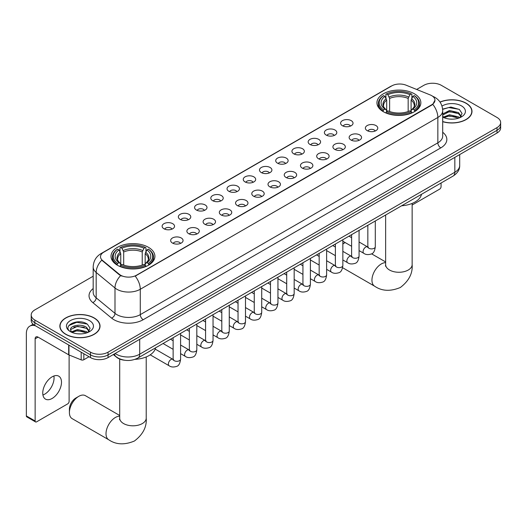 <?xml version="1.0" encoding="UTF-8"?>
<svg xmlns="http://www.w3.org/2000/svg" width="527" height="527" viewBox="0 0 527 527"><rect width="100%" height="100%" fill="white"/><g stroke="black" fill="none" stroke-linecap="round" stroke-linejoin="round"><path stroke-width="0.79" d="M148.482 247.328A21.95 12.674 0 0 0 124.556 244.581A21.95 12.674 0 0 0 111.006 256.293A21.95 12.674 0 0 0 117.435 265.252A21.95 12.674 0 0 0 141.361 267.999A21.95 12.674 0 0 0 154.912 256.293A21.95 12.674 0 0 0 148.482 247.328M414.42 93.793A21.95 12.674 0 0 0 390.494 91.046A21.95 12.674 0 0 0 376.943 102.752A21.95 12.674 0 0 0 383.373 111.717A21.95 12.674 0 0 0 407.299 114.464A21.95 12.674 0 0 0 420.849 102.752A21.95 12.674 0 0 0 414.42 93.793M342.425 125.716A6.212 3.59 180 0 1 341.193 124.701A6.212 3.59 180 0 1 343.255 120.242A6.212 3.59 180 0 1 351.213 120.643A6.212 3.59 180 0 1 352.444 124.701A6.212 3.59 180 0 1 342.425 125.716M350.455 126.091A3.729 2.154 0 0 0 349.454 125.044A3.729 2.154 0 0 0 345.784 124.497A3.729 2.154 0 0 0 343.182 126.091M326.2 135.083A6.212 3.59 180 0 1 324.968 134.069A6.212 3.59 180 0 1 327.03 129.616A6.212 3.59 180 0 1 334.988 130.011A6.212 3.59 180 0 1 336.219 134.069A6.212 3.59 180 0 1 326.2 135.083M334.23 135.459A3.729 2.154 0 0 0 333.229 134.411A3.729 2.154 0 0 0 329.559 133.865A3.729 2.154 0 0 0 326.957 135.459M309.975 144.451A6.212 3.59 180 0 1 308.743 143.436A6.212 3.59 180 0 1 310.798 138.983A6.212 3.59 180 0 1 318.763 139.378A6.212 3.59 180 0 1 319.994 143.436A6.212 3.59 180 0 1 309.975 144.451M318.005 144.826A3.729 2.154 0 0 0 317.004 143.779A3.729 2.154 0 0 0 313.334 143.232A3.729 2.154 0 0 0 310.732 144.826M293.75 153.818A6.212 3.59 180 0 1 292.518 152.804A6.212 3.59 180 0 1 294.573 148.35A6.212 3.59 180 0 1 302.538 148.746A6.212 3.59 180 0 1 303.769 152.804A6.212 3.59 180 0 1 293.75 153.818M301.78 154.194A3.729 2.154 0 0 0 300.779 153.146A3.729 2.154 0 0 0 297.109 152.599A3.729 2.154 0 0 0 294.507 154.194M277.525 163.186A6.212 3.59 180 0 1 276.293 162.171A6.212 3.59 180 0 1 278.348 157.718A6.212 3.59 180 0 1 286.313 158.113A6.212 3.59 180 0 1 287.544 162.171A6.212 3.59 180 0 1 277.525 163.186M285.555 163.561A3.729 2.154 0 0 0 284.554 162.514A3.729 2.154 0 0 0 280.884 161.967A3.729 2.154 0 0 0 278.282 163.561M261.3 172.56A6.212 3.59 180 0 1 260.068 171.545A6.212 3.59 180 0 1 262.123 167.085A6.212 3.59 180 0 1 270.087 167.481A6.212 3.59 180 0 1 271.319 171.545A6.212 3.59 180 0 1 261.3 172.56M269.33 172.928A3.729 2.154 0 0 0 268.329 171.881A3.729 2.154 0 0 0 264.659 171.334A3.729 2.154 0 0 0 262.057 172.928M245.075 181.927A6.212 3.59 180 0 1 243.843 180.913A6.212 3.59 180 0 1 245.898 176.453A6.212 3.59 180 0 1 253.862 176.855A6.212 3.59 180 0 1 255.094 180.913A6.212 3.59 180 0 1 245.075 181.927M253.105 182.296A3.729 2.154 0 0 0 252.104 181.248A3.729 2.154 0 0 0 248.428 180.702A3.729 2.154 0 0 0 245.832 182.296M228.85 191.294A6.212 3.59 180 0 1 227.618 190.28A6.212 3.59 180 0 1 229.673 185.82A6.212 3.59 180 0 1 237.637 186.222A6.212 3.59 180 0 1 238.869 190.28A6.212 3.59 180 0 1 228.85 191.294M236.88 191.663A3.729 2.154 0 0 0 235.879 190.616A3.729 2.154 0 0 0 232.203 190.069A3.729 2.154 0 0 0 229.607 191.663M212.625 200.662A6.212 3.59 180 0 1 211.393 199.647A6.212 3.59 180 0 1 213.448 195.188A6.212 3.59 180 0 1 221.406 195.589A6.212 3.59 180 0 1 222.644 199.647A6.212 3.59 180 0 1 212.625 200.662M220.655 201.031A3.729 2.154 0 0 0 219.654 199.983A3.729 2.154 0 0 0 215.978 199.437A3.729 2.154 0 0 0 213.382 201.031M196.4 210.029A6.212 3.59 180 0 1 195.161 209.015A6.212 3.59 180 0 1 197.223 204.555A6.212 3.59 180 0 1 205.181 204.957A6.212 3.59 180 0 1 206.419 209.015A6.212 3.59 180 0 1 196.4 210.029M204.43 210.398A3.729 2.154 0 0 0 203.429 209.351A3.729 2.154 0 0 0 199.753 208.804A3.729 2.154 0 0 0 197.151 210.398M180.168 219.397A6.212 3.59 180 0 1 178.936 218.382A6.212 3.59 180 0 1 180.998 213.922A6.212 3.59 180 0 1 188.956 214.324A6.212 3.59 180 0 1 190.188 218.382A6.212 3.59 180 0 1 180.168 219.397M188.198 219.766A3.729 2.154 0 0 0 187.204 218.718A3.729 2.154 0 0 0 183.528 218.171A3.729 2.154 0 0 0 180.926 219.766M163.943 228.764A6.212 3.59 180 0 1 162.711 227.75A6.212 3.59 180 0 1 164.773 223.29A6.212 3.59 180 0 1 172.731 223.692A6.212 3.59 180 0 1 173.963 227.75A6.212 3.59 180 0 1 163.943 228.764M171.973 229.133A3.729 2.154 0 0 0 170.972 228.086A3.729 2.154 0 0 0 167.303 227.539A3.729 2.154 0 0 0 164.701 229.133M367.174 130.637A6.212 3.59 180 0 1 365.942 129.622A6.212 3.59 180 0 1 368.004 125.162A6.212 3.59 180 0 1 375.962 125.564A6.212 3.59 180 0 1 377.194 129.622A6.212 3.59 180 0 1 367.174 130.637M375.204 131.012A3.729 2.154 0 0 0 374.203 129.965A3.729 2.154 0 0 0 370.534 129.418A3.729 2.154 0 0 0 367.932 131.012M350.949 140.004A6.212 3.59 180 0 1 349.717 138.99A6.212 3.59 180 0 1 351.772 134.537A6.212 3.59 180 0 1 359.737 134.932A6.212 3.59 180 0 1 360.969 138.99A6.212 3.59 180 0 1 350.949 140.004M358.979 140.38A3.729 2.154 0 0 0 357.978 139.332A3.729 2.154 0 0 0 354.309 138.785A3.729 2.154 0 0 0 351.707 140.38M334.724 149.372A6.212 3.59 180 0 1 333.492 148.357A6.212 3.59 180 0 1 335.547 143.904A6.212 3.59 180 0 1 343.512 144.299A6.212 3.59 180 0 1 344.744 148.357A6.212 3.59 180 0 1 334.724 149.372M342.754 149.747A3.729 2.154 0 0 0 341.753 148.7A3.729 2.154 0 0 0 338.084 148.153A3.729 2.154 0 0 0 335.482 149.747M318.499 158.739A6.212 3.59 180 0 1 317.267 157.725A6.212 3.59 180 0 1 319.322 153.271A6.212 3.59 180 0 1 327.287 153.667A6.212 3.59 180 0 1 328.519 157.725A6.212 3.59 180 0 1 318.499 158.739M326.529 159.114A3.729 2.154 0 0 0 325.528 158.067A3.729 2.154 0 0 0 321.859 157.52A3.729 2.154 0 0 0 319.257 159.114M302.274 168.106A6.212 3.59 180 0 1 301.042 167.092A6.212 3.59 180 0 1 303.097 162.639A6.212 3.59 180 0 1 311.062 163.034A6.212 3.59 180 0 1 312.294 167.092A6.212 3.59 180 0 1 302.274 168.106M310.304 168.482A3.729 2.154 0 0 0 309.303 167.434A3.729 2.154 0 0 0 305.627 166.888A3.729 2.154 0 0 0 303.032 168.482M286.049 177.48A6.212 3.59 180 0 1 284.817 176.459A6.212 3.59 180 0 1 286.872 172.006A6.212 3.59 180 0 1 294.837 172.401A6.212 3.59 180 0 1 296.069 176.459A6.212 3.59 180 0 1 286.049 177.48M294.079 177.849A3.729 2.154 0 0 0 293.078 176.802A3.729 2.154 0 0 0 289.402 176.255A3.729 2.154 0 0 0 286.807 177.849M269.824 186.848A6.212 3.59 180 0 1 268.592 185.833A6.212 3.59 180 0 1 270.647 181.374A6.212 3.59 180 0 1 278.612 181.775A6.212 3.59 180 0 1 279.844 185.833A6.212 3.59 180 0 1 269.824 186.848M277.854 187.217A3.729 2.154 0 0 0 276.853 186.169A3.729 2.154 0 0 0 273.177 185.623A3.729 2.154 0 0 0 270.582 187.217M253.599 196.215A6.212 3.59 180 0 1 252.367 195.201A6.212 3.59 180 0 1 254.422 190.741A6.212 3.59 180 0 1 262.38 191.143A6.212 3.59 180 0 1 263.619 195.201A6.212 3.59 180 0 1 253.599 196.215M261.629 196.584A3.729 2.154 0 0 0 260.628 195.537A3.729 2.154 0 0 0 256.952 194.99A3.729 2.154 0 0 0 254.357 196.584M237.374 205.583A6.212 3.59 180 0 1 236.136 204.568A6.212 3.59 180 0 1 238.197 200.108A6.212 3.59 180 0 1 246.155 200.51A6.212 3.59 180 0 1 247.394 204.568A6.212 3.59 180 0 1 237.374 205.583M245.398 205.952A3.729 2.154 0 0 0 244.403 204.904A3.729 2.154 0 0 0 240.727 204.357A3.729 2.154 0 0 0 238.125 205.952M221.142 214.95A6.212 3.59 180 0 1 219.911 213.936A6.212 3.59 180 0 1 221.972 209.476A6.212 3.59 180 0 1 229.93 209.878A6.212 3.59 180 0 1 231.162 213.936A6.212 3.59 180 0 1 221.142 214.95M229.173 215.319A3.729 2.154 0 0 0 228.178 214.272A3.729 2.154 0 0 0 224.502 213.725A3.729 2.154 0 0 0 221.9 215.319M204.917 224.318A6.212 3.59 180 0 1 203.685 223.303A6.212 3.59 180 0 1 205.747 218.843A6.212 3.59 180 0 1 213.705 219.245A6.212 3.59 180 0 1 214.937 223.303A6.212 3.59 180 0 1 204.917 224.318M212.948 224.686A3.729 2.154 0 0 0 211.946 223.639A3.729 2.154 0 0 0 208.277 223.092A3.729 2.154 0 0 0 205.675 224.686M188.692 233.685A6.212 3.59 180 0 1 187.46 232.67A6.212 3.59 180 0 1 189.522 228.211A6.212 3.59 180 0 1 197.48 228.613A6.212 3.59 180 0 1 198.712 232.67A6.212 3.59 180 0 1 188.692 233.685M196.723 234.054A3.729 2.154 0 0 0 195.721 233.006A3.729 2.154 0 0 0 192.052 232.46A3.729 2.154 0 0 0 189.45 234.054M172.467 243.052A6.212 3.59 180 0 1 171.235 242.038A6.212 3.59 180 0 1 173.291 237.578A6.212 3.59 180 0 1 181.255 237.98A6.212 3.59 180 0 1 182.487 242.038A6.212 3.59 180 0 1 172.467 243.052M180.497 243.421A3.729 2.154 0 0 0 179.496 242.374A3.729 2.154 0 0 0 175.827 241.827A3.729 2.154 0 0 0 173.225 243.421M430.203 94.932A11.186 6.456 180 0 1 431.699 95.65A11.186 6.456 180 0 1 434.973 100.216A11.186 6.456 180 0 1 431.699 104.781L136.473 275.232A11.186 6.456 180 0 1 119.405 274.369L102.521 260.443A11.186 6.456 180 0 1 100.499 256.741A11.186 6.456 180 0 1 103.773 252.176L391.765 85.901A11.186 6.456 180 0 1 406.086 85.183L430.203 94.932M124.497 360.231A12.424 7.174 180 0 1 116.632 357.293L113.305 354.552M442.7 121.691A20.085 11.601 0 0 0 471.994 111.381A20.085 11.601 0 0 0 466.112 103.18A20.085 11.601 0 0 0 439.999 102.04M94.155 317.926A20.085 11.601 0 0 0 72.258 315.409A20.085 11.601 0 0 0 59.861 326.127A20.085 11.601 0 0 0 65.743 334.329A20.085 11.601 0 0 0 87.634 336.845A20.085 11.601 0 0 0 100.038 326.127A20.085 11.601 0 0 0 94.155 317.926M434.973 100.216L432.779 104.333L431.699 105.117L135.215 276.128A14.499 8.373 60 0 1 140.281 289.264A16.568 9.565 180 0 1 116.849 289.264A16.568 9.565 180 0 1 114.991 287.986L96.177 272.472A16.568 9.565 180 0 1 93.18 266.985L93.18 292.353A16.568 9.565 0 0 0 96.177 297.834L114.991 313.354A16.568 9.565 0 0 0 116.849 314.632A16.568 9.565 0 0 0 140.281 314.632L437.851 142.83A16.568 9.565 0 0 0 442.7 136.065L442.7 110.703A16.568 9.565 180 0 1 437.851 117.468A14.499 8.373 -120 0 0 432.779 104.333M93.18 276.214L34.841 309.896A12.424 7.174 0 0 0 31.205 314.968L31.205 320.376A12.424 7.174 0 0 0 34.841 325.449L90.492 357.583L90.492 354.875A12.424 7.174 0 0 0 108.061 354.875L497.014 130.321A12.424 7.174 0 0 0 500.65 125.242A12.424 7.174 0 0 1 497.014 130.321L108.061 354.875A12.424 7.174 0 0 1 90.492 354.875L34.841 322.748L90.492 354.875L90.492 352.168A12.424 7.174 0 0 0 108.061 352.168L497.014 127.613A12.424 7.174 0 0 0 500.65 122.541A12.424 7.174 0 0 0 497.014 117.468L441.362 85.341A12.424 7.174 0 0 0 423.787 85.341L416.659 89.452M31.205 317.676A12.424 7.174 0 0 0 34.841 322.748A12.424 7.174 0 0 1 31.205 317.676M121.915 276.128L119.405 274.857L101.764 260.173A14.499 9.697 129.5 0 0 96.177 272.472L96.177 297.834A4.144 2.773 -50.5 0 1 92.785 302.59A20.711 11.956 180 0 1 93.18 288.559M31.205 314.968A12.424 7.174 0 0 0 34.841 320.041L90.492 352.168M90.492 357.583A12.424 7.174 0 0 0 108.061 357.583L497.014 133.021A12.424 7.174 0 0 0 500.65 127.949L500.65 122.541M442.7 121.553A19.881 11.475 0 0 0 471.79 111.381A19.881 11.475 0 0 0 465.967 103.266A19.881 11.475 0 0 0 440.078 102.152M449.663 119.069L452.785 119.161M443.457 117.086L449.485 114.787L458.523 116.902L459.616 117.778M444.011 117.666L449.485 115.861L458.721 118.107M442.7 115.742A9.361 5.402 0 0 0 444.09 117.738M442.7 113.964L449.485 110.492L458.523 112.607L461.217 116.322M442.7 115.038L449.485 111.566L458.523 113.68L461 116.599M442.792 117.126L443.273 117.422M442.7 117.08A13.504 7.793 0 0 0 461.454 116.889A13.504 7.793 0 0 0 461.454 105.868A13.504 7.793 0 0 0 441.982 106.092M459.939 117.646L462.054 113.489L459.379 109.458L450.848 107.047L442.621 109.122M443.55 117.501L442.7 116.507M442.64 109.366L448.747 107.561L459.195 109.339M445.77 112.396L448.747 111.856L456.211 112.495M445.77 116.691L448.747 116.151L456.211 116.79M412.147 205.016L439.604 189.167A2.068 1.199 120 0 0 441.073 186.63L441.073 183.001M65.888 334.243A19.881 11.475 0 0 0 87.554 336.733A19.881 11.475 0 0 0 99.827 326.127A19.881 11.475 0 0 0 94.004 318.012A19.881 11.475 0 0 0 72.337 315.521A19.881 11.475 0 0 0 60.065 326.127A19.881 11.475 0 0 0 65.888 334.243M77.7 333.815L80.822 333.907M71.494 331.832L77.522 329.533L86.566 331.648L87.66 332.524M72.054 332.412L77.522 330.607L86.764 332.86M71.593 332.254L70.625 329.981A9.361 5.402 0 0 0 72.133 332.484M89.254 331.068L86.566 327.353C80.947 323.163 69.386 325.752 70.625 329.981L70.585 329.573M70.644 330.113L70.908 329.421L77.522 326.312L86.566 328.426L89.043 331.345M87.983 332.392L90.097 328.242L87.423 324.21C77.95 317.399 61.112 326.371 70.835 331.872L71.316 332.168M89.498 320.614A13.504 7.793 0 0 0 70.401 320.614A13.504 7.793 0 0 0 70.401 331.641A13.504 7.793 0 0 0 89.498 331.641A13.504 7.793 0 0 0 89.498 320.614M68.859 325.561L76.79 322.307L87.238 324.085M73.813 327.142L76.79 326.602L84.248 327.247M73.813 331.437L76.79 330.897L84.248 331.542M335.389 257.881A13.254 7.655 120 0 0 335.337 259.034L335.337 255.654A9.111 5.263 -60 0 1 335.343 255.628M345.152 242.558A13.254 7.655 120 0 0 344.711 242.802L342.846 243.876L344.711 242.802A13.254 7.655 120 0 0 342.846 244.093M335.337 259.034A13.254 7.655 120 0 0 335.389 260.127M382.977 111.48L383.564 109.912A19.716 11.383 0 0 1 383.564 95.598L384.921 96.382A17.813 10.283 0 0 0 384.921 109.129L386.258 109.893L386.693 111.493M386.693 110.835L386.693 100.13L384.921 96.382M385.909 98.075L385.909 94.241L386.495 93.905A19.716 11.383 0 0 1 411.297 93.905L409.94 94.689A17.813 10.283 0 0 0 387.852 94.689L389.624 98.437L389.624 111.533M408.168 111.533L408.168 98.437L409.94 94.689M401.633 205.774A22.78 13.155 0 0 0 421.508 194.292M385.909 112.62A20.546 11.864 0 0 0 411.883 112.62L411.297 111.605A19.716 11.383 0 0 1 386.495 111.605L385.909 112.976M411.883 112.976L411.883 112.62M383.564 95.598L382.977 95.934A20.546 11.864 0 0 0 378.353 103.43A20.546 11.864 0 0 0 382.977 110.927M411.297 93.905L411.883 94.241L411.883 98.075M386.495 111.605L387.852 110.822A17.813 10.283 0 0 0 409.94 110.822L411.297 111.605M384.921 109.129L383.564 109.912M387.852 94.689L386.495 93.905M386.258 98.687A15.929 9.196 0 0 0 386.258 109.893L386.337 109.939C384.071 107.752 383.149 106.27 383.57 105.486A15.323 8.847 0 0 1 386.693 100.13M414.815 110.927A20.546 11.864 0 0 0 419.439 103.43A20.546 11.864 0 0 0 414.815 95.934L414.222 95.598A19.716 11.383 0 0 1 414.222 109.912L414.815 111.48M414.222 109.912L412.865 109.129A17.813 10.283 0 0 0 412.865 96.382L414.222 95.598M412.865 96.382L411.1 100.13L411.1 110.835L411.528 109.893L412.865 109.129M411.1 100.13A15.323 8.847 0 0 1 414.222 105.486C414.637 106.27 413.715 107.758 411.455 109.939L411.528 109.893A15.929 9.196 0 0 0 411.528 98.687M411.1 111.493L411.1 110.835M69.406 412.569L69.406 409.189A9.111 5.263 -60 0 1 75.848 398.03L78.773 396.337A13.254 7.655 120 0 0 69.406 412.569A13.254 7.655 120 0 0 72.146 418.636L108.76 439.775A13.254 7.655 -60 0 1 106.724 429.156A13.254 7.655 -60 0 1 115.387 417.476A13.254 7.655 -60 0 1 119.701 416.198M117.04 265.022L117.633 263.447A19.716 11.383 0 0 1 117.633 249.133L118.983 249.917A17.813 10.283 0 0 0 118.983 262.67L120.327 263.428L120.755 265.028M120.755 264.376L120.755 253.665L118.983 249.917M119.972 251.61L119.972 247.776L120.558 247.44A19.716 11.383 0 0 1 145.36 247.44L144.003 248.224A17.813 10.283 0 0 0 121.915 248.224L123.687 251.978L123.687 265.068M142.231 265.068L142.231 251.978L144.003 248.224M134.984 359.348A22.78 13.155 0 0 0 155.577 347.833M119.972 266.155A20.546 11.864 0 0 0 145.946 266.155L145.36 265.14A19.716 11.383 0 0 1 120.558 265.14L119.972 266.51M145.946 266.51L145.946 266.155M117.633 249.133L117.04 249.469A20.546 11.864 0 0 0 112.416 256.965A20.546 11.864 0 0 0 117.04 264.468M145.36 247.44L145.946 247.776L145.946 251.61M120.558 265.14L121.915 264.356A17.813 10.283 0 0 0 144.003 264.356L145.36 265.14M118.983 262.67L117.633 263.447M121.915 248.224L120.558 247.44M120.327 252.222A15.929 9.196 0 0 0 120.327 263.428L120.4 263.48C118.134 261.287 117.211 259.804 117.633 259.02A15.323 8.847 0 0 1 120.755 253.665M148.877 264.468A20.546 11.864 0 0 0 153.502 256.965A20.546 11.864 0 0 0 148.877 249.469L148.285 249.133A19.716 11.383 0 0 1 148.285 263.447L148.877 265.022M148.285 263.447L146.934 262.67A17.813 10.283 0 0 0 146.934 249.917L148.285 249.133M146.934 249.917L145.162 253.665L145.162 264.376L145.59 263.428L146.934 262.67M145.162 253.665A15.323 8.847 0 0 1 148.285 259.02C148.7 259.811 147.777 261.293 145.518 263.48L145.59 263.428A15.929 9.196 0 0 0 145.59 252.222M145.162 265.028L145.162 264.376M119.701 415.487L85.4 395.678A13.254 7.655 120 0 0 78.773 396.337L75.848 398.03M53.892 375.995A13.254 7.655 -60 0 1 44.69 394.176A13.254 7.655 -60 0 1 42.918 395M52.12 398.465A13.254 7.655 120 0 0 60.783 386.785A13.254 7.655 120 0 0 58.754 376.166A13.254 7.655 120 0 0 52.12 376.825A13.254 7.655 120 0 0 43.464 388.504A13.254 7.655 120 0 0 45.493 399.123A13.254 7.655 120 0 0 52.12 398.465M83.826 353.736L83.826 359.737L89.023 356.733M35.461 325.811A16.568 9.565 -120 0 0 29.782 326.154A16.568 9.565 -120 0 0 26.35 333.736L26.35 415.915L35.138 420.994L35.138 338.808A4.144 2.391 60 0 1 35.994 336.911A4.144 2.391 60 0 1 38.063 337.122L68.688 354.803L68.688 344.994M35.138 420.994A2.068 1.199 120 0 0 35.566 421.936L26.778 416.864A2.068 1.199 -60 0 1 26.35 415.915M35.566 421.936A2.068 1.199 120 0 0 36.6 421.837L67.647 403.913A2.068 1.199 120 0 0 69.109 401.376L69.109 354.994M83.826 359.737A2.068 1.199 180 0 1 81.178 359.869L68.965 354.934A2.068 1.199 180 0 1 68.688 354.803M102.521 260.443L102.521 260.937M119.405 274.369L119.405 274.857M136.473 275.232L136.473 275.562M431.699 104.781L431.699 105.117M143.212 319.705A4.144 2.391 60 0 1 140.281 314.632L140.281 289.264L437.851 117.468L437.851 142.83A4.144 2.391 60 0 0 440.776 147.903L143.212 319.705A20.711 11.956 180 0 1 113.924 319.705A20.711 11.956 180 0 1 111.599 318.104L92.785 302.59M442.7 110.703C442.423 104.748 439.801 100.275 434.847 97.304L432.753 96.283A14.499 6.792 112 0 0 432.562 96.21M102.541 253.019A14.499 8.373 -120 0 0 101.039 253.586C96.079 256.563 93.463 261.03 93.18 266.985M101.039 253.586L390.547 86.441A14.499 8.373 60 0 1 391.647 85.973M120.643 275.628A14.499 9.697 129.5 0 0 114.991 287.986L114.991 313.354A4.144 2.773 -50.5 0 1 111.599 318.104M442.7 132.277A20.711 11.956 180 0 1 440.776 147.903M108.061 352.168L108.061 357.583M497.014 127.613L497.014 133.021M34.841 320.041L34.841 325.449M115.15 353.485A16.568 9.565 0 0 0 116.263 354.197A16.568 9.565 0 0 0 139.695 354.197L454.834 172.25A16.568 9.565 0 0 0 459.689 165.491C459.807 169.602 457.62 173.119 453.121 176.044L137.982 357.991A8.287 4.783 60 0 0 139.695 354.197L139.695 339.316M454.834 157.375L454.834 172.25A8.287 4.783 60 0 1 453.121 176.044M114.478 353.874A8.287 5.54 129.5 0 0 115.927 356.568L113.41 354.493M412.147 203.409L412.147 264.613A13.254 7.655 180 0 1 408.267 270.022A13.254 7.655 180 0 1 389.525 270.022A13.254 7.655 180 0 1 385.639 264.613L385.468 266.175M412.147 264.613C412.832 273.329 408.912 280.95 400.375 287.472C390.467 291.602 381.904 291.187 374.697 286.24A13.254 7.655 -60 0 1 372.661 275.614A13.254 7.655 -60 0 1 381.324 263.935A13.254 7.655 -60 0 1 385.639 262.663M408.168 98.437A15.323 8.847 0 0 0 389.624 98.437M408.603 96.994A15.929 9.196 0 0 0 389.189 96.994M146.216 356.95L146.216 418.148A13.254 7.655 180 0 1 142.33 423.563A13.254 7.655 180 0 1 123.588 423.563A13.254 7.655 180 0 1 119.701 418.148L119.53 419.716M142.231 251.978A15.323 8.847 0 0 0 123.687 251.978M142.665 250.529A15.929 9.196 0 0 0 123.252 250.529M375.296 220.978L375.296 246.741A3.729 2.154 180 0 1 374.032 248.355A3.729 2.154 180 0 1 368.933 248.263A3.729 2.154 180 0 1 367.839 246.741L367.721 247.545L368.057 247.268M375.296 246.741C374.789 251.069 373.445 253.487 371.278 253.994C368.195 254.949 365.718 254.732 363.847 253.349A3.729 2.154 -60 0 1 363.274 250.365A3.729 2.154 -60 0 1 365.712 247.077A3.729 2.154 -60 0 1 365.876 246.985A3.729 2.154 -60 0 1 367.576 246.893L368.333 247.189M359.071 230.345L359.071 256.109A3.729 2.154 180 0 1 357.807 257.723A3.729 2.154 180 0 1 352.708 257.631A3.729 2.154 180 0 1 351.614 256.109L351.496 256.912L351.832 256.636M359.071 256.109C358.558 260.437 357.22 262.854 355.053 263.362C351.97 264.317 349.493 264.099 347.622 262.716A3.729 2.154 -60 0 1 347.049 259.732A3.729 2.154 -60 0 1 349.487 256.445A3.729 2.154 -60 0 1 349.651 256.359A3.729 2.154 -60 0 1 351.351 256.26L352.108 256.557M342.846 239.713L342.846 265.476A3.729 2.154 180 0 1 341.582 267.09A3.729 2.154 180 0 1 336.483 266.998A3.729 2.154 180 0 1 335.389 265.476L335.271 266.28L335.607 266.003M342.846 265.476C342.333 269.804 340.995 272.222 338.821 272.729C335.745 273.684 333.268 273.467 331.397 272.084A3.729 2.154 -60 0 1 330.824 269.099A3.729 2.154 -60 0 1 333.262 265.812A3.729 2.154 -60 0 1 333.426 265.727A3.729 2.154 -60 0 1 335.126 265.628L335.883 265.931M326.621 249.08L326.621 274.844A3.729 2.154 180 0 1 325.357 276.458A3.729 2.154 180 0 1 320.258 276.365A3.729 2.154 180 0 1 319.164 274.844L319.046 275.647L319.375 275.371M326.621 274.844C326.108 279.172 324.77 281.589 322.596 282.097C319.52 283.052 317.043 282.834 315.172 281.451A3.729 2.154 -60 0 1 314.599 278.467A3.729 2.154 -60 0 1 317.037 275.18A3.729 2.154 -60 0 1 317.201 275.094A3.729 2.154 -60 0 1 318.901 274.995L319.658 275.298M310.396 258.447L310.396 284.211A3.729 2.154 180 0 1 309.132 285.825A3.729 2.154 180 0 1 304.033 285.733A3.729 2.154 180 0 1 302.939 284.211L302.821 285.015L303.15 284.738M310.396 284.211C309.883 288.539 308.545 290.957 306.371 291.464C303.295 292.419 300.818 292.202 298.947 290.818A3.729 2.154 -60 0 1 298.374 287.834A3.729 2.154 -60 0 1 300.812 284.547A3.729 2.154 -60 0 1 300.976 284.461A3.729 2.154 -60 0 1 302.676 284.363L303.427 284.666M294.171 267.815L294.171 293.579A3.729 2.154 180 0 1 292.907 295.192A3.729 2.154 180 0 1 287.808 295.1A3.729 2.154 180 0 1 286.714 293.579L286.596 294.382L286.925 294.106M294.171 293.579C293.658 297.907 292.32 300.324 290.146 300.831C287.07 301.787 284.593 301.569 282.722 300.186A3.729 2.154 -60 0 1 282.149 297.202A3.729 2.154 -60 0 1 284.587 293.914A3.729 2.154 -60 0 1 284.751 293.829A3.729 2.154 -60 0 1 286.444 293.73L287.202 294.033M277.946 277.182L277.946 302.946A3.729 2.154 180 0 1 276.682 304.56A3.729 2.154 180 0 1 271.583 304.468A3.729 2.154 180 0 1 270.489 302.946L270.371 303.75L270.7 303.473M277.946 302.946C277.433 307.274 276.089 309.692 273.921 310.199C270.845 311.154 268.368 310.937 266.497 309.56A3.729 2.154 -60 0 1 265.924 306.569A3.729 2.154 -60 0 1 268.355 303.282A3.729 2.154 -60 0 1 268.526 303.196A3.729 2.154 -60 0 1 270.219 303.097L270.977 303.4M261.715 286.55L261.715 312.313A3.729 2.154 180 0 1 260.457 313.927A3.729 2.154 180 0 1 255.351 313.835A3.729 2.154 180 0 1 254.264 312.313L254.146 313.117L254.475 312.84M261.715 312.313C261.208 316.641 259.864 319.059 257.696 319.566C254.62 320.521 252.143 320.304 250.266 318.927A3.729 2.154 -60 0 1 249.699 315.936A3.729 2.154 -60 0 1 252.13 312.649A3.729 2.154 -60 0 1 252.295 312.564A3.729 2.154 -60 0 1 253.994 312.465L254.752 312.768M245.49 295.917L245.49 321.681A3.729 2.154 180 0 1 244.232 323.295A3.729 2.154 180 0 1 239.126 323.203A3.729 2.154 180 0 1 238.039 321.681L237.914 322.484L238.25 322.214M245.49 321.681C244.983 326.009 243.639 328.426 241.471 328.934C238.388 329.889 235.918 329.671 234.041 328.295A3.729 2.154 -60 0 1 233.474 325.304A3.729 2.154 -60 0 1 235.905 322.023A3.729 2.154 -60 0 1 236.07 321.931A3.729 2.154 -60 0 1 237.769 321.832L238.527 322.135M229.265 305.285L229.265 331.048A3.729 2.154 180 0 1 228.007 332.662A3.729 2.154 180 0 1 222.901 332.57A3.729 2.154 180 0 1 221.808 331.048L221.689 331.852L222.025 331.582M229.265 331.048C228.758 335.376 227.414 337.794 225.246 338.301C222.163 339.256 219.693 339.039 217.816 337.662A3.729 2.154 -60 0 1 217.243 334.671A3.729 2.154 -60 0 1 219.68 331.391A3.729 2.154 -60 0 1 219.845 331.299A3.729 2.154 -60 0 1 221.544 331.206L222.302 331.503M213.04 314.652L213.04 340.416A3.729 2.154 180 0 1 211.782 342.03A3.729 2.154 180 0 1 206.676 341.937A3.729 2.154 180 0 1 205.583 340.416L205.464 341.219L205.8 340.949M213.04 340.416C212.533 344.744 211.189 347.161 209.021 347.668C205.938 348.624 203.462 348.413 201.591 347.029A3.729 2.154 -60 0 1 201.018 344.039A3.729 2.154 -60 0 1 203.455 340.758A3.729 2.154 -60 0 1 203.62 340.666A3.729 2.154 -60 0 1 205.319 340.574L206.077 340.87M196.815 324.019L196.815 349.783A3.729 2.154 180 0 1 195.55 351.397A3.729 2.154 180 0 1 190.451 351.305A3.729 2.154 180 0 1 189.358 349.783L189.239 350.593L189.575 350.317M196.815 349.783C196.301 354.111 194.964 356.529 192.796 357.036C189.713 357.991 187.237 357.78 185.366 356.397A3.729 2.154 -60 0 1 184.793 353.406A3.729 2.154 -60 0 1 187.23 350.126A3.729 2.154 -60 0 1 187.395 350.033A3.729 2.154 -60 0 1 189.094 349.941L189.852 350.238M180.59 333.387L180.59 359.151A3.729 2.154 180 0 1 179.325 360.764A3.729 2.154 180 0 1 174.226 360.672A3.729 2.154 180 0 1 173.133 359.151L173.014 359.961L173.35 359.684M180.59 359.151C180.076 363.485 178.739 365.903 176.565 366.41C173.488 367.359 171.012 367.148 169.141 365.764A3.729 2.154 -60 0 1 168.568 362.774A3.729 2.154 -60 0 1 171.005 359.493A3.729 2.154 -60 0 1 171.17 359.401A3.729 2.154 -60 0 1 172.869 359.309L173.627 359.605M35.138 338.808L38.063 337.122M68.965 345.152L68.965 354.934M81.178 359.869L81.178 352.201M390.547 86.441L393.208 85.203M137.982 357.991C131.315 361.338 124.649 361.338 117.982 357.991L115.927 356.568M459.689 165.491L459.689 154.569M471.79 113.041L471.79 111.381M99.827 327.787L99.827 326.127M60.065 327.787L60.065 326.127M374.697 286.24L342.609 267.716M378.353 107.218L378.353 103.43M419.439 107.218L419.439 103.43M385.639 261.945L371.588 253.836M385.639 215.003L385.639 264.613M146.216 418.148C146.895 426.87 142.975 434.485 134.438 441.007C124.53 445.137 115.966 444.729 108.76 439.775M112.416 260.76L112.416 256.965M153.502 260.76L153.502 256.965M119.701 359.065L119.701 418.148M363.847 253.349L359.071 250.595M351.614 246.287L342.846 241.228M367.839 225.279L367.839 246.741M367.576 246.893L359.071 241.985M351.614 237.677L348.993 236.162M347.622 262.716L342.846 259.963M335.389 255.654L326.621 250.595M351.614 234.647L351.614 256.109M351.351 256.26L342.846 251.353M335.389 247.044L332.768 245.529M331.397 272.084L326.621 269.33M319.164 265.022L310.396 259.963M335.389 244.014L335.389 265.476M335.126 265.628L326.621 260.72M319.164 256.412L316.543 254.897M315.172 281.451L310.396 278.697M302.939 274.389L294.171 269.33M319.164 253.382L319.164 274.844M318.901 274.995L310.396 270.087M302.939 265.779L300.318 264.264M298.947 290.818L294.171 288.065M286.714 283.757L277.946 278.697M302.939 262.749L302.939 284.211M302.676 284.363L294.171 279.455M286.714 275.153L284.086 273.632M282.722 300.186L277.946 297.432M270.489 293.124L261.715 288.065M286.714 272.116L286.714 293.579M286.444 293.73L277.946 288.822M270.489 284.521L267.861 283.006M266.497 309.56L261.715 306.8M254.264 302.491L245.49 297.432M270.489 281.484L270.489 302.946M270.219 303.097L261.715 298.19M254.264 293.888L251.636 292.373M250.266 318.927L245.49 316.167M238.039 311.865L229.265 306.8M254.264 290.858L254.264 312.313M253.994 312.465L245.49 307.557M238.039 303.256L235.411 301.74M234.041 328.295L229.265 325.534M221.808 321.233L213.04 316.167M238.039 300.225L238.039 321.681M237.769 321.832L229.265 316.925M221.808 312.623L219.186 311.108M217.816 337.662L213.04 334.902M205.583 330.6L196.815 325.534M221.808 309.593L221.808 331.048M221.544 331.206L213.04 326.292M205.583 321.99L202.961 320.475M201.591 347.029L196.815 344.269M189.358 339.968L180.59 334.902M205.583 318.96L205.583 340.416M205.319 340.574L196.815 335.659M189.358 331.358L186.736 329.843M185.366 356.397L180.59 353.637M173.133 349.335L163.054 343.512M189.358 328.328L189.358 349.783M189.094 349.941L180.59 345.027M173.133 340.725L170.511 339.21M169.141 365.764L150.215 354.836M173.133 337.695L173.133 359.151M172.869 359.309L155.195 349.105M29.782 326.154L33.135 324.217"/></g></svg>
